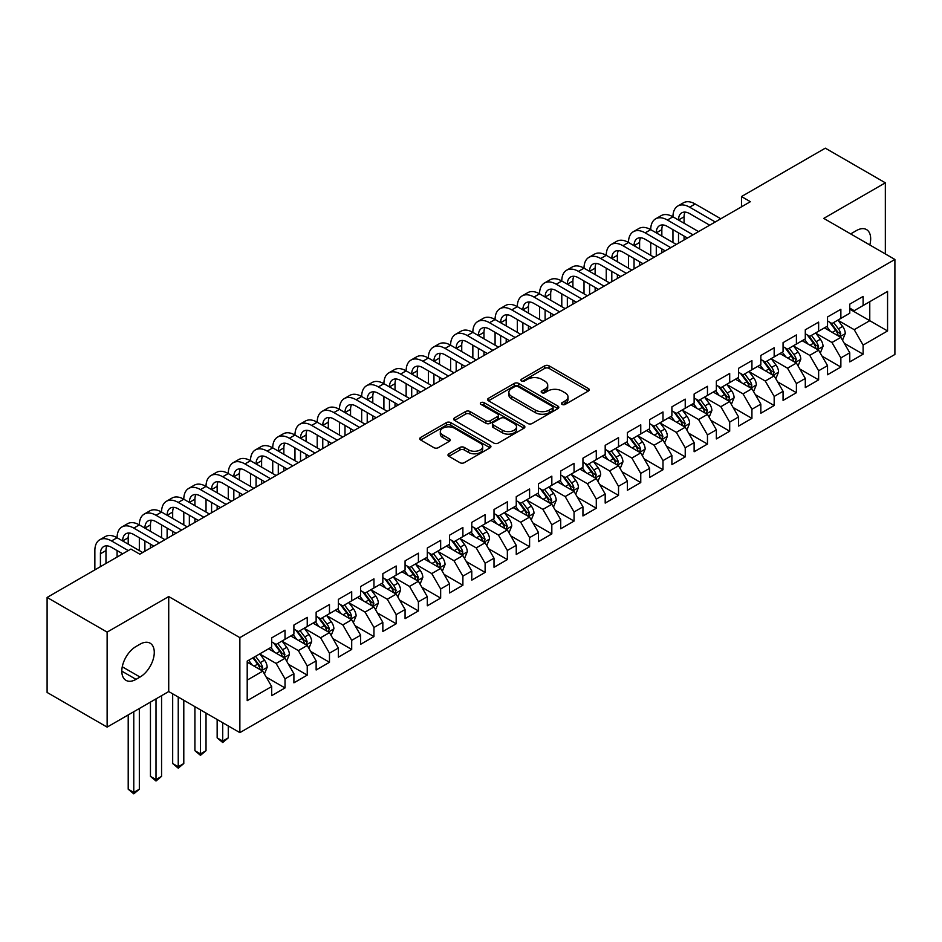 <?xml version="1.0" encoding="UTF-8"?>
<svg xmlns="http://www.w3.org/2000/svg" width="942" height="942" viewBox="0 0 942 942"><rect width="100%" height="100%" fill="white"/><g stroke="black" fill="none" stroke-linecap="round" stroke-linejoin="round"><path stroke-width="1.41" d="M562.115 404.424A2.155 1.248 0 0 0 565.165 404.424L588.361 391.036A3.085 1.778 0 0 0 589.256 389.776A3.085 1.778 0 0 0 588.361 388.516L549.068 365.837A3.085 1.778 0 0 0 544.712 365.837L521.515 379.226A2.155 1.248 0 0 0 520.891 380.109A2.155 1.248 0 0 0 521.515 380.992A2.155 1.248 0 0 0 524.576 380.992L527.579 379.261A9.879 5.699 0 0 1 541.544 379.261L544.817 381.145A9.879 5.699 0 0 1 547.714 385.172A9.879 5.699 0 0 1 544.817 389.211L541.815 390.942A2.155 1.248 0 0 0 541.179 391.825A2.155 1.248 0 0 0 541.815 392.708A2.155 1.248 0 0 0 544.876 392.708L547.867 390.977A9.879 5.699 0 0 1 561.844 390.977L565.118 392.861A9.879 5.699 0 0 1 568.002 396.9A9.879 5.699 0 0 1 565.118 400.927L562.115 402.658A2.155 1.248 0 0 0 561.479 403.541A2.155 1.248 0 0 0 562.115 404.424L562.115 402.658M448.898 453.785A3.085 1.778 0 0 0 447.992 455.045A3.085 1.778 0 0 0 448.898 456.305L459.92 462.675A3.085 1.778 0 0 0 464.288 462.675L490.04 447.803A3.085 1.778 0 0 0 490.935 446.543A3.085 1.778 0 0 0 490.04 445.283L450.747 422.605A3.085 1.778 0 0 0 446.39 422.605L420.638 437.465A3.085 1.778 0 0 0 419.732 438.725A3.085 1.778 0 0 0 420.638 439.985L433.944 447.674A3.085 1.778 0 0 0 438.313 447.674L449.334 441.315A3.085 1.778 0 0 0 450.241 440.055A3.085 1.778 0 0 0 449.334 438.795L442.728 434.98A8.254 4.769 0 0 1 440.314 431.613A8.254 4.769 0 0 1 445.413 427.209A8.254 4.769 0 0 1 454.409 428.233L480.267 443.176A8.254 4.769 0 0 1 482.693 446.543A8.254 4.769 0 0 1 477.594 450.947A8.254 4.769 0 0 1 468.598 449.911L464.288 447.426A3.085 1.778 0 0 0 459.92 447.426L448.898 453.785L448.898 456.305M107.129 632.117L107.129 727.106L168.724 691.546L168.724 596.557L107.129 632.117L47.1 597.452L130.926 549.056L139.816 554.19L750.374 201.694L741.484 196.56L741.484 206.828M168.724 596.557L239.869 637.64L894.9 259.462L894.9 354.451L239.869 732.629L239.869 637.64M885.339 253.94L885.339 182.819L823.755 218.379L894.9 259.462M885.339 182.819L825.31 148.165L741.484 196.56M527.791 423.488A3.085 1.778 0 0 0 532.159 423.488L557.911 408.616A3.085 1.778 0 0 0 558.818 407.356A3.085 1.778 0 0 0 557.911 406.096L518.63 383.418A3.085 1.778 0 0 0 514.261 383.418L488.509 398.278A3.085 1.778 0 0 0 487.603 399.538A3.085 1.778 0 0 0 488.509 400.797L527.791 423.488M481.845 404.895A2.155 1.248 0 0 1 484.035 405.201L484.035 402.634L523.976 425.69A3.085 1.778 0 0 1 524.882 426.95A3.085 1.778 0 0 1 523.976 428.21L498.224 443.081A3.085 1.778 0 0 1 493.855 443.081L454.574 420.391L454.574 417.871A3.085 1.778 0 0 0 453.667 419.131A3.085 1.778 0 0 0 454.574 420.391M454.574 417.871L465.595 411.513A3.085 1.778 0 0 1 469.964 411.513L485.895 420.709A3.085 1.778 0 0 0 490.252 420.709L497.564 416.494A3.085 1.778 0 0 0 498.471 415.234A3.085 1.778 0 0 0 497.564 413.974L480.985 404.389A2.155 1.248 0 0 1 480.349 403.506A2.155 1.248 0 0 1 481.68 402.364A2.155 1.248 0 0 1 484.035 402.634M849.766 309.141L869.772 320.692L869.772 301.687L887.564 291.419L863.107 305.538L863.107 296.424L849.766 304.136L849.766 313.25L840.865 318.384L840.865 309.27L827.535 316.971L827.535 326.085L818.633 331.219L818.633 322.105L805.292 329.806L805.292 338.92L796.402 344.054L796.402 334.94L783.061 342.641L783.061 351.755L774.171 356.888L774.171 347.775L760.83 355.475L760.83 364.589L751.928 369.723L751.928 360.609L738.587 368.31L738.587 377.436L729.697 382.57L729.697 373.456L716.356 381.157L716.356 390.271L707.466 395.404L707.466 386.291L694.124 393.992L694.124 403.105L685.234 408.239L685.234 399.125L671.893 406.826L671.893 415.94L662.991 421.074L662.991 411.96L649.65 419.661L649.65 428.775L640.76 433.909L640.76 424.795L627.419 432.496L627.419 441.61L618.529 446.755L618.529 437.63L605.188 445.342L605.188 454.456L596.286 459.59L596.286 450.476L582.945 458.177L582.945 467.291L574.055 472.425L574.055 463.311L560.714 471.012L560.714 480.126L551.824 485.26L551.824 476.146L538.483 483.847L538.483 492.96L529.592 498.094L529.592 488.98L516.251 496.681L516.251 505.795L507.349 510.929L507.349 501.815L494.008 509.528L494.008 518.642L485.118 523.776L485.118 514.662L471.777 522.363L471.777 531.476L462.887 536.61L462.887 527.496L449.546 535.197L449.546 544.311L440.656 549.445L440.656 540.331L427.315 548.032L427.315 557.146L418.413 562.28L418.413 553.166L405.072 560.867L405.072 569.981L396.182 575.115L396.182 566.001L382.841 573.702L382.841 582.815L373.95 587.961L373.95 578.847L360.609 586.548L360.609 595.662L351.707 600.796L351.707 591.682L338.366 599.383L338.366 608.497L329.476 613.631L329.476 604.517L316.135 612.218L316.135 621.331L307.245 626.465L307.245 617.351L293.904 625.052L293.904 634.166L285.014 639.3L285.014 630.186L271.673 637.887L271.673 647.001L247.204 661.131L247.204 700.66L271.673 686.541L262.771 671.14L247.204 662.155M887.564 291.419L887.564 330.96L863.107 345.078L854.206 329.676L838.086 320.374M844.315 343.347L863.107 354.192L863.107 345.078M863.107 354.192L849.766 361.893L849.766 352.779L840.865 357.913L831.974 342.511L815.854 333.209M822.083 356.182L840.865 367.039L840.865 357.913M840.865 367.039L827.535 374.739L827.535 365.626L818.633 370.759L809.743 355.346L793.623 346.044M799.852 369.028L818.633 379.873L818.633 370.759M818.633 379.873L805.292 387.574L805.292 378.46L796.402 383.594L787.512 368.192L771.392 358.878M777.609 381.863L796.402 392.708L796.402 383.594M796.402 392.708L783.061 400.409L783.061 391.295L774.171 396.429L765.269 381.027L749.149 371.713M755.378 394.698L774.171 405.543L774.171 396.429M774.171 405.543L760.83 413.244L760.83 404.13L751.928 409.264L743.038 393.862L726.918 384.56M733.147 407.533L751.928 418.378L751.928 409.264M751.928 418.378L738.587 426.078L738.587 416.965L729.697 422.098L720.807 406.697L704.687 397.394M710.916 420.368L729.697 431.212L729.697 422.098M729.697 431.212L716.356 438.925L716.356 429.811L707.466 434.945L698.575 419.531L682.444 410.229M688.673 433.202L707.466 444.059L707.466 434.945M707.466 444.059L694.124 451.76L694.124 442.646L685.234 447.78L676.332 432.378L660.212 423.064M666.441 446.049L685.234 456.894L685.234 447.78M685.234 456.894L671.893 464.594L671.893 455.481L662.991 460.614L654.101 445.213L637.981 435.899M644.21 458.884L662.991 469.728L662.991 460.614M662.991 469.728L649.65 477.429L649.65 468.315L640.76 473.449L631.87 458.048L615.75 448.745M621.967 471.718L640.76 482.563L640.76 473.449M640.76 482.563L627.419 490.264L627.419 481.15L618.529 486.284L609.627 470.882L593.507 461.58M599.736 484.553L618.529 495.398L618.529 486.284M618.529 495.398L605.188 503.099L605.188 493.985L596.286 499.13L587.396 483.717L571.276 474.415M577.505 497.388L596.286 508.244L596.286 499.13M596.286 508.244L582.945 515.945L582.945 506.831L574.055 511.965L565.165 496.552L549.045 487.25M555.274 510.234L574.055 521.079L574.055 511.965M574.055 521.079L560.714 528.78L560.714 519.666L551.824 524.8L542.933 509.398L526.813 500.084M533.031 523.069L551.824 533.914L551.824 524.8M551.824 533.914L538.483 541.615L538.483 532.501L529.592 537.635L520.69 522.233L504.571 512.919M510.8 535.904L529.592 546.749L529.592 537.635M529.592 546.749L516.251 554.449L516.251 545.336L507.349 550.469L498.459 535.068L482.339 525.766M488.568 548.739L507.349 559.583L507.349 550.469M507.349 559.583L494.008 567.284L494.008 558.17L485.118 563.304L476.228 547.903L460.108 538.6M466.325 561.573L485.118 572.418L485.118 563.304M485.118 572.418L471.777 580.131L471.777 571.017L462.887 576.151L453.985 560.737L437.865 551.435M444.094 574.408L462.887 585.265L462.887 576.151M462.887 585.265L449.546 592.965L449.546 583.852L440.656 588.986L431.754 573.584L415.634 564.27M421.863 587.255L440.656 598.099L440.656 588.986M440.656 598.099L427.315 605.8L427.315 596.686L418.413 601.82L409.523 586.419L393.403 577.105M399.632 600.089L418.413 610.934L418.413 601.82M418.413 610.934L405.072 618.635L405.072 609.521L396.182 614.655L387.292 599.253L371.172 589.951M377.389 612.924L396.182 623.769L396.182 614.655M396.182 623.769L382.841 631.47L382.841 622.356L373.95 627.49L365.049 612.088L348.929 602.786M355.158 625.759L373.95 636.604L373.95 627.49M373.95 636.604L360.609 644.316L360.609 635.202L351.707 640.336L342.817 624.923L326.697 615.621M332.926 638.594L351.707 649.45L351.707 640.336M351.707 649.45L338.366 657.151L338.366 648.037L329.476 653.171L320.586 637.769L304.466 628.455M310.695 651.44L329.476 662.285L329.476 653.171M329.476 662.285L316.135 669.986L316.135 660.872L307.245 666.006L298.355 650.604L282.235 641.29M288.452 664.275L307.245 675.12L307.245 666.006M307.245 675.12L293.904 682.82L293.904 673.707L285.014 678.841L276.112 663.439L259.992 654.125M266.221 677.11L285.014 687.954L285.014 678.841M285.014 687.954L271.673 695.655L271.673 686.541M271.673 641.867L276.112 644.434L285.014 639.3M247.204 680.124L262.771 671.14M293.904 629.032L298.355 631.599L307.245 626.465M276.112 663.439L285.014 658.305L268.552 648.803M293.904 673.707L285.014 658.305M316.135 616.198L320.586 618.764L329.476 613.631M298.355 650.604L307.245 645.47L290.784 635.968M316.135 660.872L307.245 645.47M338.366 603.363L342.817 605.93L351.707 600.796M320.586 637.769L329.476 632.624L313.027 623.133M338.366 648.037L329.476 632.624M360.609 590.528L365.049 593.095L373.95 587.961M342.817 624.923L351.707 619.789L335.258 610.298M360.609 635.202L351.707 619.789M382.841 577.682L387.292 580.248L396.182 575.115M365.049 612.088L373.95 606.954L357.489 597.452M382.841 622.356L373.95 606.954M405.072 564.847L409.523 567.414L418.413 562.28M387.292 599.253L396.182 594.119L379.732 584.617M405.072 609.521L396.182 594.119M427.315 552.012L431.754 554.579L440.656 549.445M409.523 586.419L418.413 581.285L401.963 571.782M427.315 596.686L418.413 581.285M449.546 539.177L453.985 541.744L462.887 536.61M431.754 573.584L440.656 568.45L424.194 558.947M449.546 583.852L440.656 568.45M471.777 526.342L476.228 528.909L485.118 523.776M453.985 560.737L462.887 555.603L446.426 546.113M471.777 571.017L462.887 555.603M494.008 513.496L498.459 516.075L507.349 510.929M476.228 547.903L485.118 542.769L468.669 533.266M494.008 558.17L485.118 542.769M516.251 500.661L520.69 503.228L529.592 498.094M498.459 535.068L507.349 529.934L490.9 520.431M516.251 545.336L507.349 529.934M538.483 487.826L542.933 490.393L551.824 485.26M520.69 522.233L529.592 517.099L513.131 507.597M538.483 532.501L529.592 517.099M560.714 474.992L565.165 477.559L574.055 472.425M542.933 509.398L551.824 504.264L535.374 494.762M560.714 519.666L551.824 504.264M582.945 462.157L587.396 464.724L596.286 459.59M565.165 496.552L574.055 491.418L557.605 481.927M582.945 506.831L574.055 491.418M605.188 449.322L609.627 451.889L618.529 446.755M587.396 483.717L596.286 478.583L579.836 469.081M605.188 493.985L596.286 478.583M627.419 436.476L631.87 439.043L640.76 433.909M609.627 470.882L618.529 465.748L602.068 456.246M627.419 481.15L618.529 465.748M649.65 423.641L654.101 426.208L662.991 421.074M631.87 458.048L640.76 452.914L624.311 443.411M649.65 468.315L640.76 452.914M671.893 410.806L676.332 413.373L685.234 408.239M654.101 445.213L662.991 440.079L646.542 430.576M671.893 455.481L662.991 440.079M694.124 397.971L698.575 400.538L707.466 395.404M676.332 432.378L685.234 427.232L668.773 417.742M694.124 442.646L685.234 427.232M716.356 385.137L720.807 387.704L729.697 382.57M698.575 419.531L707.466 414.398L691.004 404.907M716.356 429.811L707.466 414.398M738.587 372.29L743.038 374.857L751.928 369.723M720.807 406.697L729.697 401.563L713.247 392.06M738.587 416.965L729.697 401.563M760.83 359.455L765.269 362.022L774.171 356.888M743.038 393.862L751.928 388.728L735.478 379.226M760.83 404.13L751.928 388.728M783.061 346.621L787.512 349.188L796.402 344.054M765.269 381.027L774.171 375.893L757.709 366.391M783.061 391.295L774.171 375.893M805.292 333.786L809.743 336.353L818.633 331.219M787.512 368.192L796.402 363.059L779.952 353.556M805.292 378.46L796.402 363.059M827.535 320.951L831.974 323.518L840.865 318.384M809.743 355.346L818.633 350.212L802.184 340.721M827.535 365.626L818.633 350.212M849.766 308.116L854.206 310.683L863.107 305.538M831.974 342.511L840.865 337.377L824.415 327.875M849.766 352.779L840.865 337.377M47.1 597.452L47.1 692.452L107.129 727.106M168.724 691.546L239.869 732.629M854.206 329.676L869.772 320.692L887.564 330.96M869.796 244.967A20.123 11.622 120 0 0 866.499 229.577A20.123 11.622 120 0 0 856.431 230.578L852.428 232.886A20.123 11.622 120 0 0 850.756 233.969M136.037 646.495A20.123 11.622 120 0 0 122.896 664.228A20.123 11.622 120 0 0 125.981 680.348A20.123 11.622 120 0 0 136.037 679.359L140.04 677.051A20.123 11.622 120 0 0 153.193 659.306A20.123 11.622 120 0 0 150.108 643.186A20.123 11.622 120 0 0 140.04 644.187L136.037 646.495M562.975 404.73L565.118 403.494A9.879 5.699 0 0 0 568.002 399.467L568.002 396.9M547.714 385.172L547.714 387.751A9.879 5.699 0 0 1 544.817 391.778L542.674 393.014M588.361 388.516L588.361 391.036L549.068 368.404A3.085 1.778 0 0 0 544.712 368.404L522.386 381.298M557.876 408.64L518.63 385.985A3.085 1.778 0 0 0 514.261 385.985L488.545 400.821M552.459 408.239A2.155 1.248 0 0 0 553.084 407.356A2.155 1.248 0 0 0 552.459 406.473L517.97 386.561A2.155 1.248 0 0 0 514.921 386.561L511.753 388.387A9.879 5.699 0 0 0 508.857 392.425A9.879 5.699 0 0 0 511.753 396.452L535.327 410.064A9.879 5.699 0 0 0 549.292 410.064L552.459 408.239L552.459 410.806A2.155 1.248 0 0 0 553.084 409.923L553.084 407.356M508.857 392.425L508.857 394.992A9.879 5.699 0 0 0 511.753 399.019L511.753 396.452M552.459 410.806L549.292 412.631A9.879 5.699 0 0 1 535.327 412.631L511.753 399.019M454.609 420.415L465.595 414.08L465.595 411.513M498.471 415.234L498.471 417.801A3.085 1.778 0 0 1 497.564 419.06L490.252 423.276A3.085 1.778 0 0 1 485.895 423.276L469.964 414.08A3.085 1.778 0 0 0 465.595 414.08M484.035 405.201L523.929 428.233M502.427 430.258A8.254 4.769 0 0 0 511.424 431.283A8.254 4.769 0 0 0 516.522 426.879A8.254 4.769 0 0 0 514.096 423.511L504.983 418.248A3.085 1.778 0 0 0 500.626 418.248L493.314 422.475A3.085 1.778 0 0 0 492.407 423.735A3.085 1.778 0 0 0 493.314 424.995L502.427 430.258L502.427 432.825A8.254 4.769 0 0 0 511.424 433.862A8.254 4.769 0 0 0 516.522 429.458L516.522 426.879M492.407 423.735L492.407 426.302A3.085 1.778 0 0 0 493.314 427.562L493.314 424.995M502.427 432.825L493.314 427.562M482.693 446.543L482.693 449.11A8.254 4.769 0 0 1 477.594 453.514A8.254 4.769 0 0 1 468.598 452.478L464.288 449.993A3.085 1.778 0 0 0 459.92 449.993L448.934 456.328M440.314 431.613L440.314 434.18A8.254 4.769 0 0 0 442.728 437.547L442.728 434.98M449.299 441.339L442.728 437.547M490.04 445.283L490.04 447.803L450.747 425.172A3.085 1.778 0 0 0 446.39 425.172L420.674 440.008M842.513 340.227L845.268 333.503A8.337 4.816 -120 0 0 842.607 326.403L837.885 320.103M830.361 331.313L826.77 326.521M839.298 336.471L840.77 333.857A8.337 4.816 -120 0 0 838.392 328.84L833.67 322.541M830.974 322.929L836.802 330.724A4.251 2.449 60 0 1 837.579 332.008L840.77 333.857M829.502 322.082L835.719 330.383A8.337 4.816 60 0 1 838.109 335.399L838.274 335.882M94.859 569.886L94.859 550.575A23.585 13.612 60 0 1 99.746 539.778L105.304 536.575A23.585 13.612 60 0 1 117.091 537.741A23.585 13.612 60 0 1 121.977 526.943L127.535 523.728A23.585 13.612 60 0 1 139.334 524.906A23.585 13.612 60 0 1 144.208 514.108L149.766 510.894A23.585 13.612 60 0 1 161.565 512.059A23.585 13.612 60 0 1 166.451 501.274L172.009 498.059A23.585 13.612 60 0 1 183.796 499.225A23.585 13.612 60 0 1 188.683 488.427L194.24 485.224A23.585 13.612 60 0 1 206.027 486.39A23.585 13.612 60 0 1 210.914 475.592L216.472 472.389A23.585 13.612 60 0 1 228.27 473.555A23.585 13.612 60 0 1 233.145 462.757L238.715 459.543A23.585 13.612 60 0 1 250.501 460.72A23.585 13.612 60 0 1 255.388 449.923L260.946 446.708A23.585 13.612 60 0 1 272.733 447.874A23.585 13.612 60 0 1 277.619 437.088L283.177 433.873A23.585 13.612 60 0 1 294.976 435.039A23.585 13.612 60 0 1 299.85 424.241L305.408 421.039A23.585 13.612 60 0 1 317.207 422.204A23.585 13.612 60 0 1 322.093 411.407L327.651 408.204A23.585 13.612 60 0 1 339.438 409.37A23.585 13.612 60 0 1 344.325 398.572L349.882 395.357A23.585 13.612 60 0 1 361.669 396.535A23.585 13.612 60 0 1 366.556 385.737L372.114 382.523A23.585 13.612 60 0 1 383.912 383.7A23.585 13.612 60 0 1 388.787 372.902L394.345 369.688A23.585 13.612 60 0 1 406.143 370.854A23.585 13.612 60 0 1 411.03 360.056L416.588 356.853A23.585 13.612 60 0 1 428.375 358.019A23.585 13.612 60 0 1 433.261 347.221L438.819 344.018A23.585 13.612 60 0 1 450.606 345.184A23.585 13.612 60 0 1 455.492 334.386L461.05 331.184A23.585 13.612 60 0 1 472.849 332.349A23.585 13.612 60 0 1 477.735 321.552L483.293 318.337A23.585 13.612 60 0 1 495.08 319.515A23.585 13.612 60 0 1 499.966 308.717L505.524 305.502A23.585 13.612 60 0 1 517.311 306.668A23.585 13.612 60 0 1 522.198 295.882L527.755 292.668A23.585 13.612 60 0 1 539.554 293.833A23.585 13.612 60 0 1 544.429 283.036L549.987 279.833A23.585 13.612 60 0 1 561.785 280.999A23.585 13.612 60 0 1 566.672 270.201L572.23 266.998A23.585 13.612 60 0 1 584.016 268.164A23.585 13.612 60 0 1 588.903 257.366L594.461 254.152A23.585 13.612 60 0 1 606.248 255.329A23.585 13.612 60 0 1 611.134 244.531L616.692 241.317A23.585 13.612 60 0 1 628.491 242.483A23.585 13.612 60 0 1 633.365 231.697L638.935 228.482A23.585 13.612 60 0 1 650.722 229.648A23.585 13.612 60 0 1 655.608 218.85L661.166 215.647A23.585 13.612 60 0 1 672.953 216.813A23.585 13.612 60 0 1 677.84 206.015L683.397 202.813A23.585 13.612 60 0 1 695.184 203.978L720.807 218.768M677.84 206.015A23.585 13.612 60 0 1 689.626 207.181L715.249 221.971M709.691 225.185L689.626 213.61A15.72 9.079 -120 0 0 681.773 212.821A15.72 9.079 -120 0 0 678.511 220.028L684.069 216.813L684.069 223.23M685.058 212.103A15.72 9.079 -120 0 0 684.069 216.813M678.511 232.862L678.511 243.177M684.069 236.065L684.069 239.975M672.953 242.483L672.953 229.648M820.282 353.062L823.037 346.338A8.337 4.816 -120 0 0 820.376 339.238L815.654 332.938M808.13 344.148L804.539 339.356M817.067 349.305L818.539 346.691A8.337 4.816 -120 0 0 816.149 341.687L811.427 335.376M808.731 335.776L814.571 343.559A4.251 2.449 60 0 1 815.336 344.843L818.539 346.691M807.27 334.928L813.488 343.218A8.337 4.816 60 0 1 815.866 348.234L816.043 348.717M798.051 365.908L800.806 359.173A8.337 4.816 -120 0 0 798.145 352.084L793.423 345.773M785.899 356.983L782.307 352.19M794.836 362.152L796.308 359.526A8.337 4.816 -120 0 0 793.918 354.522L789.196 348.21M786.499 348.611L792.328 356.394A4.251 2.449 60 0 1 793.105 357.689L796.308 359.526M785.039 347.763L791.256 356.064A8.337 4.816 60 0 1 793.635 361.069L793.8 361.551M655.608 218.85A23.585 13.612 60 0 1 667.395 220.028L672.953 216.813L698.564 231.602M667.395 220.028L693.006 234.817M687.448 238.02L667.395 226.445A15.72 9.079 -120 0 0 659.541 225.668A15.72 9.079 -120 0 0 656.28 232.862L661.837 229.648L661.837 236.065M662.827 224.938A15.72 9.079 -120 0 0 661.837 229.648M656.28 245.697L656.28 256.012M661.837 248.912L661.837 252.809M650.722 255.329L650.722 242.483M633.365 231.697A23.585 13.612 60 0 1 645.164 232.862L650.722 229.648L676.332 244.437M645.164 232.862L670.775 247.652M665.217 250.855L645.164 239.28A15.72 9.079 -120 0 0 637.298 238.503A15.72 9.079 -120 0 0 634.048 245.697L639.606 242.483L639.606 248.912M640.584 237.773A15.72 9.079 -120 0 0 639.606 242.483M634.048 258.532L634.048 268.859M639.606 261.746L639.606 265.644M628.491 268.164L628.491 255.329M775.808 378.743L778.563 372.008A8.337 4.816 -120 0 0 775.914 364.919L771.18 358.608M763.656 369.829L760.064 365.025M772.593 374.987L774.065 372.373A8.337 4.816 -120 0 0 771.686 367.356L766.965 361.057M764.268 361.445L770.097 369.229A4.251 2.449 60 0 1 770.874 370.524L774.065 372.373M762.796 360.598L769.013 368.899A8.337 4.816 60 0 1 771.404 373.903L771.569 374.386M753.576 391.578L756.332 384.854A8.337 4.816 -120 0 0 753.671 377.754L748.949 371.454M741.425 382.664L737.833 377.872M750.362 387.821L751.834 385.207A8.337 4.816 -120 0 0 749.455 380.191L744.722 373.892M742.025 374.28L747.866 382.063A4.251 2.449 60 0 1 748.631 383.359L751.834 385.207M740.565 373.432L746.782 381.734A8.337 4.816 60 0 1 749.173 386.75L749.337 387.233M611.134 244.531A23.585 13.612 60 0 1 622.933 245.697L628.491 242.483L654.101 257.272M622.933 245.697L648.543 260.487M642.986 263.689L622.933 252.115A15.72 9.079 -120 0 0 615.067 251.337A15.72 9.079 -120 0 0 611.805 258.532L617.375 255.329L617.375 261.746M618.352 250.607A15.72 9.079 -120 0 0 617.375 255.329M611.805 271.367L611.805 281.693M617.375 274.581L617.375 278.479M606.248 280.999L606.248 268.164M588.903 257.366A23.585 13.612 60 0 1 600.69 258.532L606.248 255.329L631.87 270.118M600.69 258.532L626.312 273.321M620.754 276.536L600.69 264.949A15.72 9.079 -120 0 0 592.836 264.172A15.72 9.079 -120 0 0 589.574 271.367L595.132 268.164L595.132 274.581M596.121 263.454A15.72 9.079 -120 0 0 595.132 268.164M589.574 284.213L589.574 294.528M595.132 287.416L595.132 291.313M584.016 293.833L584.016 280.999M731.345 404.412L734.101 397.689A8.337 4.816 -120 0 0 731.439 390.589L726.718 384.289M719.193 395.499L715.602 390.706M728.131 400.656L729.603 398.042A8.337 4.816 -120 0 0 727.212 393.026L722.49 386.726M719.794 387.115L725.634 394.91A4.251 2.449 60 0 1 726.4 396.193L729.603 398.042M718.334 386.267L724.551 394.568A8.337 4.816 60 0 1 726.93 399.585L727.106 400.067M566.672 270.201A23.585 13.612 60 0 1 578.459 271.367L584.016 268.164L609.627 282.953M578.459 271.367L604.069 286.156M598.511 289.371L578.459 277.784A15.72 9.079 -120 0 0 570.593 277.007A15.72 9.079 -120 0 0 567.343 284.213L572.901 280.999L572.901 287.416M573.89 276.289A15.72 9.079 -120 0 0 572.901 280.999M567.343 297.048L567.343 307.363M572.901 300.251L572.901 304.16M561.785 306.668L561.785 293.833M709.114 417.247L711.869 410.524A8.337 4.816 -120 0 0 709.208 403.423L704.486 397.124M696.95 408.333L693.371 403.541M705.888 413.491L707.371 410.877A8.337 4.816 -120 0 0 704.981 405.872L700.259 399.561M697.563 399.95L703.391 407.745A4.251 2.449 60 0 1 704.169 409.028L707.371 410.877M696.091 399.114L702.308 407.403A8.337 4.816 60 0 1 704.698 412.419L704.863 412.902M544.429 283.036A23.585 13.612 60 0 1 556.227 284.213L561.785 280.999L587.396 295.788M556.227 284.213L581.838 298.991M576.28 302.205L556.227 290.631A15.72 9.079 -120 0 0 548.362 289.853A15.72 9.079 -120 0 0 545.112 297.048L550.67 293.833L550.67 300.251M551.647 289.123A15.72 9.079 -120 0 0 550.67 293.833M545.112 309.883L545.112 320.198M550.67 313.085L550.67 316.995M539.554 319.515L539.554 306.668M686.871 430.082L689.626 423.358A8.337 4.816 -120 0 0 686.977 416.27L682.243 409.958M674.719 421.168L671.128 416.376M683.657 426.326L685.128 423.712A8.337 4.816 -120 0 0 682.75 418.707L678.028 412.396M675.332 412.796L681.16 420.579A4.251 2.449 60 0 1 681.937 421.863L685.128 423.712M673.86 411.948L680.077 420.25A8.337 4.816 60 0 1 682.467 425.254L682.632 425.737M664.64 442.928L667.395 436.193A8.337 4.816 -120 0 0 664.734 429.105L660.012 422.793M652.488 434.003L648.897 429.211M661.425 439.172L662.897 436.558A8.337 4.816 -120 0 0 660.507 431.542L655.785 425.231M653.089 425.631L658.929 433.414A4.251 2.449 60 0 1 659.694 434.709L662.897 436.558M651.628 424.783L657.846 433.084A8.337 4.816 60 0 1 660.224 438.089L660.401 438.572M642.409 455.763L645.164 449.04A8.337 4.816 -120 0 0 642.503 441.939L637.781 435.628M630.257 446.849L626.666 442.057M639.194 452.007L640.666 449.393A8.337 4.816 -120 0 0 638.276 444.377L633.554 438.077M630.857 438.466L636.698 446.249A4.251 2.449 60 0 1 637.463 447.544L640.666 449.393M629.397 437.618L635.614 445.919A8.337 4.816 60 0 1 637.993 450.935L638.158 451.418M620.166 468.598L622.933 461.874A8.337 4.816 -120 0 0 620.272 454.774L615.55 448.474M608.014 459.684L604.423 454.892M616.951 464.842L618.423 462.228A8.337 4.816 -120 0 0 616.044 457.211L611.323 450.912M608.626 451.3L614.455 459.095A4.251 2.449 60 0 1 615.232 460.379L618.423 462.228M607.154 450.453L613.372 458.754A8.337 4.816 60 0 1 615.762 463.77L615.927 464.253M597.934 481.433L600.69 474.709A8.337 4.816 -120 0 0 598.029 467.609L593.307 461.309M585.783 472.519L582.191 467.727M594.72 477.676L596.192 475.062A8.337 4.816 -120 0 0 593.813 470.046L589.091 463.747M586.395 464.135L592.224 471.93A4.251 2.449 60 0 1 592.989 473.214L596.192 475.062M584.923 463.299L591.14 471.589A8.337 4.816 60 0 1 593.531 476.605L593.696 477.088M575.703 494.267L578.459 487.544A8.337 4.816 -120 0 0 575.798 480.455L571.076 474.144M563.552 485.354L559.96 480.561M572.489 490.511L573.961 487.897A8.337 4.816 -120 0 0 571.57 482.893L566.848 476.581M564.152 476.982L569.992 484.765A4.251 2.449 60 0 1 570.758 486.048L573.961 487.897M562.692 476.134L568.909 484.423A8.337 4.816 60 0 1 571.288 489.44L571.464 489.922M553.472 507.114L556.227 500.379A8.337 4.816 -120 0 0 553.566 493.29L548.845 486.979M541.32 498.188L537.729 493.396M550.258 503.358L551.729 500.732A8.337 4.816 -120 0 0 549.339 495.728L544.617 489.416M541.921 489.816L547.749 497.6A4.251 2.449 60 0 1 548.527 498.895L551.729 500.732M540.461 488.969L546.666 497.27A8.337 4.816 60 0 1 549.056 502.274L549.221 502.757M531.229 519.949L533.984 513.213A8.337 4.816 -120 0 0 531.335 506.125L526.602 499.813M519.077 511.035L515.486 506.243M528.015 516.192L529.486 513.578A8.337 4.816 -120 0 0 527.108 508.562L522.386 502.263M519.69 502.651L525.518 510.434A4.251 2.449 60 0 1 526.295 511.73L529.486 513.578M518.218 501.803L524.435 510.105A8.337 4.816 60 0 1 526.825 515.109L526.99 515.592M508.998 532.783L511.753 526.06A8.337 4.816 -120 0 0 509.092 518.96L504.37 512.66M496.846 523.87L493.255 519.077M505.783 529.027L507.255 526.413A8.337 4.816 -120 0 0 504.877 521.397L500.143 515.097M497.447 515.486L503.287 523.269A4.251 2.449 60 0 1 504.052 524.564L507.255 526.413M495.987 514.638L502.204 522.94A8.337 4.816 60 0 1 504.582 527.956L504.759 528.438M486.767 545.618L489.522 538.895A8.337 4.816 -120 0 0 486.861 531.794L482.139 525.495M474.615 536.705L471.024 531.912M483.552 541.862L485.024 539.248A8.337 4.816 -120 0 0 482.634 534.232L477.912 527.932M475.215 528.321L481.056 536.116A4.251 2.449 60 0 1 481.821 537.399L485.024 539.248M473.755 527.473L479.973 535.774A8.337 4.816 60 0 1 482.351 540.79L482.528 541.273M464.536 558.453L467.291 551.729A8.337 4.816 -120 0 0 464.63 544.629L459.908 538.329M452.372 549.539L448.781 544.747M461.309 554.697L462.793 552.083A8.337 4.816 -120 0 0 460.402 547.078L455.681 540.767M452.984 541.155L458.813 548.951A4.251 2.449 60 0 1 459.59 550.234L462.793 552.083M451.512 540.319L457.73 548.609A8.337 4.816 60 0 1 460.12 553.625L460.285 554.108M442.293 571.299L445.048 564.564A8.337 4.816 -120 0 0 442.387 557.476L437.665 551.164M430.141 562.374L426.549 557.582M439.078 567.543L440.55 564.917A8.337 4.816 -120 0 0 438.171 559.913L433.45 553.602M430.753 554.002L436.582 561.785A4.251 2.449 60 0 1 437.359 563.081L440.55 564.917M429.281 553.154L435.498 561.456A8.337 4.816 60 0 1 437.889 566.46L438.054 566.943M420.061 584.134L422.817 577.399A8.337 4.816 -120 0 0 420.156 570.31L415.434 563.999M407.91 575.209L404.318 570.416M416.847 580.378L418.319 577.764A8.337 4.816 -120 0 0 415.928 572.748L411.207 566.436M408.51 566.837L414.35 574.62A4.251 2.449 60 0 1 415.116 575.915L418.319 577.764M407.05 565.989L413.267 574.29A8.337 4.816 60 0 1 415.646 579.295L415.822 579.777M397.83 596.969L400.585 590.245A8.337 4.816 -120 0 0 397.924 583.145L393.203 576.845M385.678 588.055L382.087 583.263M394.616 593.213L396.087 590.599A8.337 4.816 -120 0 0 393.697 585.583L388.975 579.283M386.279 579.671L392.108 587.455A4.251 2.449 60 0 1 392.885 588.75L396.087 590.599M384.819 578.824L391.036 587.125A8.337 4.816 60 0 1 393.415 592.141L393.579 592.624M522.198 295.882A23.585 13.612 60 0 1 533.984 297.048L539.554 293.833L565.165 308.623M533.984 297.048L559.607 311.837M554.049 315.04L533.984 303.465A15.72 9.079 -120 0 0 526.131 302.688A15.72 9.079 -120 0 0 522.869 309.883L528.427 306.668L528.427 313.085M529.416 301.958A15.72 9.079 -120 0 0 528.427 306.668M522.869 322.717L522.869 333.044M528.427 325.932L528.427 329.83M517.311 332.349L517.311 319.515M499.966 308.717A23.585 13.612 60 0 1 511.753 309.883L517.311 306.668L542.933 321.457M511.753 309.883L537.364 324.672M531.806 327.875L511.753 316.3A15.72 9.079 -120 0 0 503.899 315.523A15.72 9.079 -120 0 0 500.638 322.717L506.195 319.515L506.195 325.932M507.185 314.793A15.72 9.079 -120 0 0 506.195 319.515M500.638 335.552L500.638 345.879M506.195 338.767L506.195 342.664M495.08 345.184L495.08 332.349M477.735 321.552A23.585 13.612 60 0 1 489.522 322.717L495.08 319.515L520.69 334.292M489.522 322.717L515.133 337.507M509.575 340.721L489.522 329.135A15.72 9.079 -120 0 0 481.656 328.358A15.72 9.079 -120 0 0 478.406 335.552L483.964 332.349L483.964 338.767M484.942 327.628A15.72 9.079 -120 0 0 483.964 332.349M478.406 348.387L478.406 358.714M483.964 351.602L483.964 355.499M472.849 358.019L472.849 345.184M455.492 334.386A23.585 13.612 60 0 1 467.291 335.552L472.849 332.349L498.459 347.139M467.291 335.552L492.901 350.342M487.344 353.556L467.291 341.97A15.72 9.079 -120 0 0 459.425 341.192A15.72 9.079 -120 0 0 456.175 348.387M462.71 340.474A15.72 9.079 -120 0 0 461.733 345.184L461.733 351.602M456.175 361.233L456.175 371.548M461.733 364.436L461.733 368.346M450.606 370.854L450.606 358.019M433.261 347.221A23.585 13.612 60 0 1 445.048 348.387L450.606 345.184L476.228 359.974M445.048 348.387L470.67 363.176M465.113 366.391L445.048 354.816A15.72 9.079 -120 0 0 437.194 354.027A15.72 9.079 -120 0 0 433.932 361.233L439.49 358.019L439.49 364.436M440.479 353.309A15.72 9.079 -120 0 0 439.49 358.019M433.932 374.068L433.932 384.383M439.49 377.271L439.49 381.18M428.375 383.7L428.375 370.854M411.03 360.056A23.585 13.612 60 0 1 422.817 361.233L428.375 358.019L453.985 372.808M422.817 361.233L448.427 376.023M442.87 379.226L422.817 367.651A15.72 9.079 -120 0 0 414.963 366.874A15.72 9.079 -120 0 0 411.701 374.068L417.259 370.854L417.259 377.271M418.248 366.144A15.72 9.079 -120 0 0 417.259 370.854M411.701 386.903L411.701 397.23M417.259 390.118L417.259 394.015M406.143 396.535L406.143 383.7M388.787 372.902A23.585 13.612 60 0 1 400.585 374.068L406.143 370.854L431.754 385.643M400.585 374.068L426.196 388.858M420.638 392.06L400.585 380.486A15.72 9.079 -120 0 0 392.72 379.708A15.72 9.079 -120 0 0 389.47 386.903L395.028 383.7L395.028 390.118M396.005 378.978A15.72 9.079 -120 0 0 395.028 383.7M389.47 399.738L389.47 410.064M395.028 402.952L395.028 406.85M383.912 409.37L383.912 396.535M366.556 385.737A23.585 13.612 60 0 1 378.354 386.903L383.912 383.7L409.523 398.478M378.354 386.903L403.965 401.692M398.407 404.895L378.354 393.32A15.72 9.079 -120 0 0 370.489 392.543A15.72 9.079 -120 0 0 367.227 399.738L372.785 396.535L372.785 402.952M373.774 391.813A15.72 9.079 -120 0 0 372.785 396.535M367.227 412.572L367.227 422.899M372.785 415.787L372.785 419.685M361.669 422.204L361.669 409.37M344.325 398.572A23.585 13.612 60 0 1 356.111 399.738L361.669 396.535L387.292 411.324M356.111 399.738L381.734 414.527M376.164 417.742L356.111 406.155A15.72 9.079 -120 0 0 348.257 405.378A15.72 9.079 -120 0 0 344.996 412.572L350.554 409.37L350.554 415.787M351.543 404.66A15.72 9.079 -120 0 0 350.554 409.37M344.996 425.419L344.996 435.734M350.554 428.622L350.554 432.531M339.438 435.039L339.438 422.204M322.093 411.407A23.585 13.612 60 0 1 333.88 412.572L339.438 409.37L365.049 424.159M333.88 412.572L359.491 427.362M353.933 430.576L333.88 419.002A15.72 9.079 -120 0 0 326.014 418.213A15.72 9.079 -120 0 0 322.765 425.419L328.322 422.204L328.322 428.622M329.311 417.494A15.72 9.079 -120 0 0 328.322 422.204M322.765 438.254L322.765 448.569M328.322 441.457L328.322 445.366M317.207 447.874L317.207 435.039M299.85 424.241A23.585 13.612 60 0 1 311.649 425.419L317.207 422.204L342.817 436.994M311.649 425.419L337.26 440.197M331.702 443.411L311.649 431.836A15.72 9.079 -120 0 0 303.783 431.059A15.72 9.079 -120 0 0 300.533 438.254L306.091 435.039L306.091 441.457M307.068 430.329A15.72 9.079 -120 0 0 306.091 435.039M300.533 451.088L300.533 461.403M306.091 454.303L306.091 458.201M294.976 460.72L294.976 447.874M277.619 437.088A23.585 13.612 60 0 1 289.406 438.254L294.976 435.039L320.586 449.829M289.406 438.254L315.028 453.043M309.471 456.246L289.406 444.671A15.72 9.079 -120 0 0 281.552 443.894A15.72 9.079 -120 0 0 278.29 451.088L283.848 447.874L283.848 454.303M284.837 443.164A15.72 9.079 -120 0 0 283.848 447.874M278.29 463.923L278.29 474.25M283.848 467.138L283.848 471.035M272.733 473.555L272.733 460.72M255.388 449.923A23.585 13.612 60 0 1 267.175 451.088L272.733 447.874L298.355 462.663M267.175 451.088L292.785 465.878M287.228 469.081L267.175 457.506A15.72 9.079 -120 0 0 259.321 456.729A15.72 9.079 -120 0 0 256.059 463.923L261.617 460.72L261.617 467.138M262.606 455.999A15.72 9.079 -120 0 0 261.617 460.72M256.059 476.758L256.059 487.085M261.617 479.973L261.617 483.87M250.501 486.39L250.501 473.555M233.145 462.757A23.585 13.612 60 0 1 244.944 463.923L250.501 460.72L276.112 475.51M244.944 463.923L270.554 478.713M264.996 481.927L244.944 470.341A15.72 9.079 -120 0 0 237.078 469.563A15.72 9.079 -120 0 0 233.828 476.758L239.386 473.555L239.386 479.973M240.363 468.845A15.72 9.079 -120 0 0 239.386 473.555M233.828 489.605L233.828 499.919M239.386 492.807L239.386 496.705M228.27 499.225L228.27 486.39M375.587 609.804L378.343 603.08A8.337 4.816 -120 0 0 375.693 595.98L370.971 589.68M363.435 600.89L359.844 596.098M372.373 606.047L373.844 603.433A8.337 4.816 -120 0 0 371.466 598.417L366.744 592.118M364.048 592.506L369.876 600.301A4.251 2.449 60 0 1 370.653 601.585L373.844 603.433M362.576 591.658L368.793 599.96A8.337 4.816 60 0 1 371.183 604.976L371.348 605.459M210.914 475.592A23.585 13.612 60 0 1 222.712 476.758L228.27 473.555L253.881 488.345M222.712 476.758L248.323 491.547M242.765 494.762L222.712 483.175A15.72 9.079 -120 0 0 214.847 482.398A15.72 9.079 -120 0 0 211.585 489.605L217.155 486.39L217.155 492.807M218.132 481.68A15.72 9.079 -120 0 0 217.155 486.39M211.585 502.439L211.585 512.754M217.155 505.642L217.155 509.551M206.027 512.059L206.027 499.225M353.356 622.638L356.111 615.915A8.337 4.816 -120 0 0 353.45 608.815L348.728 602.515M341.204 613.725L337.613 608.932M350.141 618.882L351.613 616.268A8.337 4.816 -120 0 0 349.235 611.264L344.501 604.952M341.805 605.341L347.645 613.136A4.251 2.449 60 0 1 348.41 614.419L351.613 616.268M340.345 604.505L346.562 612.795A8.337 4.816 60 0 1 348.952 617.811L349.117 618.293M222.712 722.714L222.712 741.083L228.27 737.869L228.27 725.929M228.27 737.869L222.712 742.496L217.155 737.869L217.155 719.511M217.155 737.869L222.712 741.083L222.712 742.496M188.683 488.427A23.585 13.612 60 0 1 200.469 489.605L206.027 486.39L231.65 501.179M200.469 489.605L226.092 504.382M220.534 507.597L200.469 496.022A15.72 9.079 -120 0 0 192.615 495.245A15.72 9.079 -120 0 0 189.354 502.439L194.912 499.225L194.912 505.642M195.901 494.515A15.72 9.079 -120 0 0 194.912 499.225M189.354 515.274L189.354 525.589M194.912 518.477L194.912 522.386M183.796 524.906L183.796 512.059M331.125 635.473L333.88 628.75A8.337 4.816 -120 0 0 331.219 621.661L326.497 615.35M318.973 626.56L315.382 621.767M327.91 631.717L329.382 629.103A8.337 4.816 -120 0 0 326.992 624.099L322.27 617.787M319.573 618.188L325.414 625.971A4.251 2.449 60 0 1 326.179 627.254L329.382 629.103M318.113 617.34L324.331 625.641A8.337 4.816 60 0 1 326.709 630.645L326.886 631.128M200.469 709.879L200.469 753.918L206.027 750.703L206.027 713.094M206.027 750.703L200.469 755.331L194.912 750.703L194.912 706.677M194.912 750.703L200.469 753.918L200.469 755.331M166.451 501.274A23.585 13.612 60 0 1 178.238 502.439L183.796 499.225L209.407 514.014M178.238 502.439L203.849 517.229M198.291 520.431L178.238 508.857A15.72 9.079 -120 0 0 170.372 508.079A15.72 9.079 -120 0 0 167.123 515.274L172.68 512.059L172.68 518.477M173.669 507.349A15.72 9.079 -120 0 0 172.68 512.059M167.123 528.109L167.123 538.435M172.68 531.323L172.68 535.221M161.565 537.741L161.565 524.906M308.894 648.32L311.649 641.584A8.337 4.816 -120 0 0 308.988 634.496L304.266 628.184M296.73 639.394L293.15 634.602M305.667 644.563L307.151 641.949A8.337 4.816 -120 0 0 304.761 636.933L300.039 630.622M297.342 631.022L303.171 638.806A4.251 2.449 60 0 1 303.948 640.101L307.151 641.949M295.87 630.174L302.088 638.476A8.337 4.816 60 0 1 304.478 643.48L304.643 643.963M178.238 697.045L178.238 766.753L183.796 763.538L183.796 700.259M183.796 763.538L178.238 768.166L172.68 763.538L172.68 693.842M172.68 763.538L178.238 766.753L178.238 768.166M144.208 514.108A23.585 13.612 60 0 1 156.007 515.274L161.565 512.059L187.175 526.849M156.007 515.274L181.618 530.063M176.06 533.266L156.007 521.691A15.72 9.079 -120 0 0 148.141 520.914A15.72 9.079 -120 0 0 144.891 528.109L150.449 524.906L150.449 531.323M151.427 520.184A15.72 9.079 -120 0 0 150.449 524.906M144.891 540.943L144.891 551.27M150.449 544.158L150.449 548.056M139.334 550.575L139.334 537.741M286.651 661.154L289.406 654.431A8.337 4.816 -120 0 0 286.757 647.331L282.023 641.019M274.499 652.241L270.907 647.448M283.436 657.398L284.908 654.784A8.337 4.816 -120 0 0 282.529 649.768L277.808 643.468M275.111 643.857L280.94 651.64A4.251 2.449 60 0 1 281.717 652.936L284.908 654.784M273.639 643.009L279.856 651.311A8.337 4.816 60 0 1 282.247 656.327L282.412 656.809M156.007 698.893L156.007 779.587L161.565 776.385L161.565 695.679M161.565 776.385L156.007 781L150.449 776.385L150.449 702.108M150.449 776.385L156.007 779.587L156.007 781M121.977 526.943A23.585 13.612 60 0 1 133.776 528.109L139.334 524.906L164.944 539.684M133.776 528.109L159.386 542.898M153.829 546.113L133.776 534.526A15.72 9.079 -120 0 0 125.91 533.749A15.72 9.079 -120 0 0 122.648 540.943L128.206 537.741L128.206 544.158M129.195 533.019A15.72 9.079 -120 0 0 128.206 537.741M117.091 557.04L117.091 550.575M264.419 673.989L267.175 667.266A8.337 4.816 -120 0 0 264.514 660.165L259.792 653.866M252.268 665.076L248.676 660.283M261.205 670.233L262.677 667.619A8.337 4.816 -120 0 0 260.286 662.603L255.565 656.303M253.48 657.504L258.709 664.487A4.251 2.449 60 0 1 259.474 665.77L262.677 667.619M252.903 657.846L257.625 664.145A8.337 4.816 60 0 1 260.004 669.161L260.18 669.644M133.776 711.728L133.776 792.422L139.334 789.219L139.334 708.525M139.334 789.219L133.776 793.835L128.206 789.219L128.206 714.943M128.206 789.219L133.776 792.422L133.776 793.835M99.746 539.778A23.585 13.612 60 0 1 111.533 540.943L117.091 537.741L142.713 552.53M111.533 540.943L128.253 550.599M122.695 553.814L111.533 547.361A15.72 9.079 -120 0 0 103.679 546.584A15.72 9.079 -120 0 0 100.417 553.79L100.417 566.672M106.964 545.865A15.72 9.079 -120 0 0 105.975 550.575L105.975 563.457M565.118 403.494L565.118 400.927M541.815 392.708L541.815 390.942M544.817 391.778L544.817 389.211M521.515 380.992L521.515 379.226M544.712 368.404L544.712 365.837M549.068 368.404L549.068 365.837M488.509 400.797L488.509 398.278M514.261 385.985L514.261 383.418M518.63 385.985L518.63 383.418M557.911 408.616L557.911 406.096M535.327 412.631L535.327 410.064M549.292 412.631L549.292 410.064M469.964 414.08L469.964 411.513M485.895 423.276L485.895 420.709M490.252 423.276L490.252 420.709M497.564 419.06L497.564 416.494M523.976 428.21L523.976 425.69M459.92 449.993L459.92 447.426M464.288 449.993L464.288 447.426M468.598 452.478L468.598 449.911M449.334 441.315L449.334 438.795M420.638 439.985L420.638 437.465M446.39 425.172L446.39 422.605M450.747 425.172L450.747 422.605M121.812 671.14L136.037 679.359M122.26 666.783L140.04 677.051M839.828 336.777L845.221 333.668M838.392 328.84L842.607 326.403M832.233 332.396L835.719 330.383M695.184 203.978L689.626 207.181M817.585 349.612L822.978 346.503M816.149 341.687L820.376 339.238M810.002 345.231L813.488 343.218M795.354 362.446L800.747 359.338M793.918 354.522L798.145 352.084M787.771 358.066L791.256 356.064M773.123 375.281L778.516 372.172M771.686 367.356L775.914 364.919M765.54 370.901L769.013 368.899M750.892 388.128L756.285 385.007M749.455 380.191L753.671 377.754M743.297 383.747L746.782 381.734M728.649 400.962L734.042 397.842M727.212 393.026L731.439 390.589M721.066 396.582L724.551 394.568M706.418 413.797L711.811 410.688M704.981 405.872L709.208 403.423M698.834 409.417L702.308 407.403M684.186 426.632L689.579 423.523M682.75 418.707L686.977 416.27M676.603 422.252L680.077 420.25M661.955 439.467L667.336 436.358M660.507 431.542L664.734 429.105M654.36 435.086L657.846 433.084M639.712 452.313L645.105 449.193M638.276 444.377L642.503 441.939M632.129 447.933L635.614 445.919M617.481 465.148L622.874 462.027M616.044 457.211L620.272 454.774M609.898 460.768L613.372 458.754M595.25 477.983L600.643 474.874M593.813 470.046L598.029 467.609M587.655 473.602L591.14 471.589M573.007 490.817L578.4 487.709M571.57 482.893L575.798 480.455M565.424 486.437L568.909 484.423M550.776 503.652L556.169 500.543M549.339 495.728L553.566 493.29M543.193 499.272L546.666 497.27M528.544 516.499L533.937 513.378M527.108 508.562L531.335 506.125M520.961 512.118L524.435 510.105M506.313 529.333L511.694 526.213M504.877 521.397L509.092 518.96M498.718 524.953L502.204 522.94M484.07 542.168L489.463 539.059M482.634 534.232L486.861 531.794M476.487 537.788L479.973 535.774M461.839 555.003L467.232 551.894M460.402 547.078L464.63 544.629M454.256 550.623L457.73 548.609M439.608 567.838L445.001 564.729M438.171 559.913L442.387 557.476M432.013 563.457L435.498 561.456M417.365 580.672L422.758 577.564M415.928 572.748L420.156 570.31M409.782 576.292L413.267 574.29M395.134 593.519L400.527 590.399M393.697 585.583L397.924 583.145M387.551 589.139L391.036 587.125M461.733 345.184L456.175 348.399M372.902 606.354L378.295 603.233M371.466 598.417L375.693 595.98M365.319 601.973L368.793 599.96M350.671 619.188L356.064 616.08M349.235 611.264L353.45 608.815M343.076 614.808L346.562 612.795M328.428 632.023L333.821 628.915M326.992 624.099L331.219 621.661M320.845 627.643L324.331 625.641M306.197 644.858L311.59 641.749M304.761 636.933L308.988 634.496M298.614 640.478L302.088 638.476M283.966 657.704L289.359 654.584M282.529 649.768L286.757 647.331M276.383 653.324L279.856 651.311M261.735 670.539L267.116 667.419M260.286 662.603L264.514 660.165M254.14 666.159L257.625 664.145M105.975 550.575L100.417 553.79"/></g></svg>
